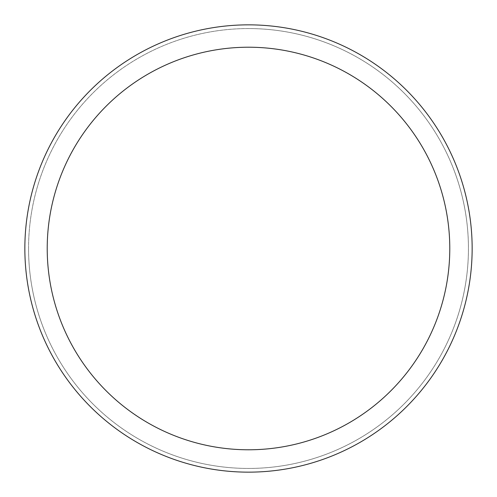 <?xml version="1.0" encoding="UTF-8"?>
<svg xmlns="http://www.w3.org/2000/svg" width="497" height="497" viewBox="0 0 497 497"><rect width="100%" height="100%" fill="white"/><g stroke="black" fill="none" stroke-linecap="round" stroke-linejoin="round"><path stroke-width="0.37" stroke-dasharray="2.48 1.86" d="M248.5 28.577A219.922 219.922 0 0 1 468.422 248.5A219.922 219.922 0 0 1 248.5 468.422A219.922 219.922 0 0 1 28.577 248.5A219.922 219.922 0 0 1 248.5 28.577A219.922 219.922 0 0 1 468.422 248.5A219.922 219.922 0 0 1 248.5 468.422A219.922 219.922 0 0 1 28.577 248.5A219.922 219.922 0 0 1 248.5 28.577M248.5 28.559A219.941 219.941 0 0 1 468.441 248.5A219.941 219.941 0 0 1 248.5 468.441A219.941 219.941 0 0 1 28.559 248.5A219.941 219.941 0 0 1 248.5 28.559M248.5 24.85A223.65 223.65 0 0 1 472.15 248.5A223.65 223.65 0 0 1 248.5 472.15A223.65 223.65 0 0 1 24.85 248.5A223.65 223.65 0 0 1 248.5 24.85M28.577 248.5A219.922 219.922 0 0 1 248.5 28.577A219.922 219.922 0 0 1 468.422 248.5A219.922 219.922 0 0 1 248.5 468.422A219.922 219.922 0 0 1 28.577 248.5M28.54 248.5A219.96 219.96 0 0 1 248.5 28.54A219.96 219.96 0 0 1 468.46 248.5A219.96 219.96 0 0 1 248.5 468.46A219.96 219.96 0 0 1 28.54 248.5"/><path stroke-width="0.75" d="M248.5 24.85A223.65 223.65 0 0 1 472.15 248.5A223.65 223.65 0 0 1 248.5 472.15A223.65 223.65 0 0 1 24.85 248.5A223.65 223.65 0 0 1 248.5 24.85M248.5 47.215A201.285 201.285 0 0 1 449.785 248.5A201.285 201.285 0 0 1 248.5 449.785A201.285 201.285 0 0 1 47.215 248.5A201.285 201.285 0 0 1 248.5 47.215"/></g></svg>
